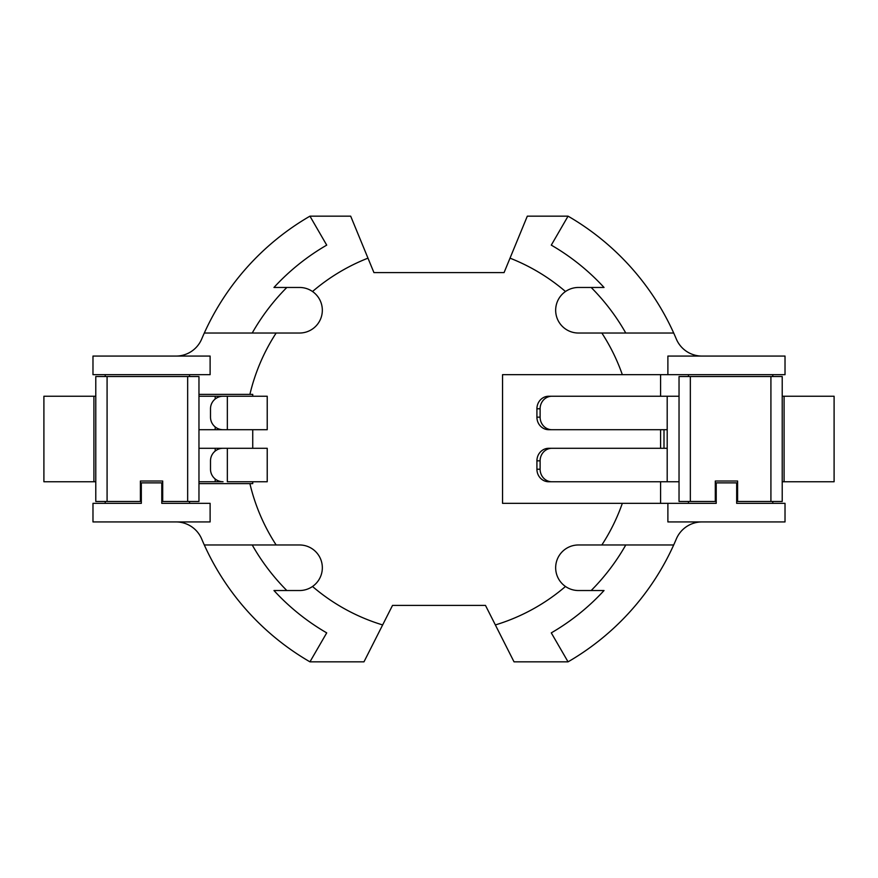 <?xml version="1.0" encoding="UTF-8"?>
<svg xmlns="http://www.w3.org/2000/svg" width="878" height="878" viewBox="0 0 878 878"><rect width="100%" height="100%" fill="white"/><g stroke="black" fill="none" stroke-linecap="round" stroke-linejoin="round"><path stroke-width="1.32" d="M215.187 451.062L215.187 448.296L227.347 448.296L227.347 481.759L267.219 481.759L267.219 448.296L223.045 448.296A12.555 12.555 0 0 0 210.5 460.851L210.5 469.214A12.555 12.555 0 0 0 223.045 481.759L198.966 481.759M267.219 396.241L267.219 429.704L223.045 429.704A12.555 12.555 0 0 1 210.5 417.149L210.5 408.786A12.555 12.555 0 0 1 223.045 396.241L267.219 396.241M107.083 376.53L198.966 376.53L198.966 501.47L162.704 501.47L162.704 481.023L140.392 481.023L140.392 501.47L95.779 501.47L95.779 376.53L107.083 376.53L107.083 501.47M215.187 426.938L215.187 429.704L227.347 429.704L227.347 396.241L198.966 396.241M215.187 429.704L198.966 429.704M95.779 396.241L43.9 396.241L43.9 481.759L95.779 481.759M215.187 448.296L198.966 448.296M690.338 376.53L782.221 376.53L782.221 501.47L737.608 501.47L737.608 481.023L715.296 481.023L715.296 501.47L679.034 501.47L679.034 376.53L690.338 376.53L690.338 501.47M540.113 408.786L536.919 408.786A12.555 11.809 -90 0 1 548.728 396.241L551.922 396.241A12.555 11.809 90 0 0 540.113 408.786L540.113 417.149A12.555 11.809 90 0 0 551.922 429.704L548.728 429.704A12.555 11.809 -90 0 1 536.919 417.149L540.113 417.149M551.922 396.241L667.192 396.241L667.192 429.704L551.922 429.704M536.919 408.786L536.919 417.149M551.922 481.759A12.555 11.809 -90 0 1 540.113 469.214L536.919 469.214A12.555 11.809 90 0 0 548.728 481.759L679.034 481.759M667.192 429.704L667.192 448.296L548.728 448.296A12.555 11.809 90 0 0 536.919 460.851L540.113 460.851A12.555 11.809 -90 0 1 551.922 448.296M667.192 396.241L679.034 396.241M782.221 396.241L834.1 396.241L834.1 481.759L782.221 481.759M663.998 429.704L663.998 448.296M540.113 469.214L540.113 460.851M536.919 469.214L536.919 460.851M551.285 632.873A224.044 224.044 0 0 0 604.031 590.532A224.044 224.044 0 0 1 551.285 632.873L568.055 661.836L514.025 661.836L485.479 605.403L392.521 605.403L363.975 661.836L309.945 661.836A257.517 257.517 0 0 1 201.688 538.982A27.887 27.887 0 0 0 175.995 521.927M382.632 624.938A194.301 194.301 0 0 1 312.513 586.482A22.773 22.773 0 0 0 299.552 544.975L204.311 544.975M309.945 661.836L326.715 632.873A224.044 224.044 0 0 1 273.969 590.532L299.552 590.532A22.773 22.773 0 0 0 312.513 586.482M568.055 216.164L551.285 245.127A224.044 224.044 0 0 1 604.031 287.468L578.448 287.468A22.773 22.773 0 0 0 565.487 291.518A194.301 194.301 0 0 0 510.019 258.154L527.316 216.164L568.055 216.164A257.517 257.517 0 0 1 676.312 339.018A27.887 27.887 0 0 0 702.005 356.073M667.884 503.335L667.884 521.927L785.02 521.927L785.02 503.335L736.675 503.335L736.675 482.878L716.218 482.878L716.218 503.335L502.545 503.335L502.545 374.665L622.337 374.665A194.301 194.301 0 0 0 601.847 333.025L578.448 333.025A22.773 22.773 0 0 1 565.487 291.518M161.782 503.335L210.116 503.335L210.116 521.927L92.98 521.927L92.98 503.335L141.325 503.335L141.325 482.878L161.782 482.878L161.782 503.335M622.337 503.335A194.301 194.301 0 0 1 601.847 544.975L673.689 544.975A257.517 257.517 0 0 0 676.312 538.982A27.887 27.887 0 0 1 702.005 521.927M604.031 590.532L578.448 590.532A22.773 22.773 0 0 1 565.487 586.482A194.301 194.301 0 0 1 495.368 624.938M276.153 544.975A194.301 194.301 0 0 1 249.901 483.624L252.732 483.624L252.732 481.759M252.732 448.296L252.732 429.704M252.732 396.241L252.732 394.376L198.966 394.376M286.832 590.532A214.748 214.748 0 0 1 252.227 544.975M326.715 632.873A224.044 224.044 0 0 1 273.969 590.532M249.901 483.624L198.966 483.624M189.516 503.335L189.516 501.47M189.516 376.53L189.516 374.665M105.217 503.335L105.217 501.47M105.217 376.53L105.217 374.665M591.168 590.532A214.748 214.748 0 0 0 625.773 544.975M568.055 661.836A257.517 257.517 0 0 0 673.689 544.975M601.847 544.975L578.448 544.975A22.773 22.773 0 0 0 565.487 586.482M688.484 503.335L688.484 501.47M688.484 376.53L688.484 374.665M772.783 503.335L772.783 501.47M772.783 376.53L772.783 374.665M660.585 503.335L660.585 481.759M660.585 448.296L660.585 429.704M660.585 396.241L660.585 374.665M326.715 245.127A224.044 224.044 0 0 0 273.969 287.468A224.044 224.044 0 0 1 326.715 245.127L309.945 216.164L350.684 216.164L373.929 272.597L504.071 272.597L510.019 258.154M273.969 287.468L299.552 287.468A22.773 22.773 0 0 1 321.293 317.035A22.773 22.773 0 0 1 299.552 333.025L204.311 333.025A257.517 257.517 0 0 0 201.688 339.018A27.887 27.887 0 0 1 175.995 356.073M667.884 374.665L667.884 356.073L785.02 356.073L785.02 374.665L622.337 374.665M601.847 333.025L673.689 333.025M367.981 258.154A194.301 194.301 0 0 0 312.513 291.518M92.98 356.073L92.98 374.665L210.116 374.665L210.116 356.073L92.98 356.073M286.832 287.468A214.748 214.748 0 0 0 252.227 333.025M309.945 216.164A257.517 257.517 0 0 0 204.311 333.025M276.153 333.025A194.301 194.301 0 0 0 249.901 394.376M591.168 287.468A214.748 214.748 0 0 1 625.773 333.025M551.285 245.127A224.044 224.044 0 0 1 604.031 287.468M215.187 396.241L215.187 398.996M93.913 396.241L93.913 481.759M187.662 376.53L187.662 501.47M215.187 481.759L215.187 479.004M667.192 481.759L667.192 448.296M770.917 376.53L770.917 501.47M784.087 396.241L784.087 481.759"/></g></svg>
